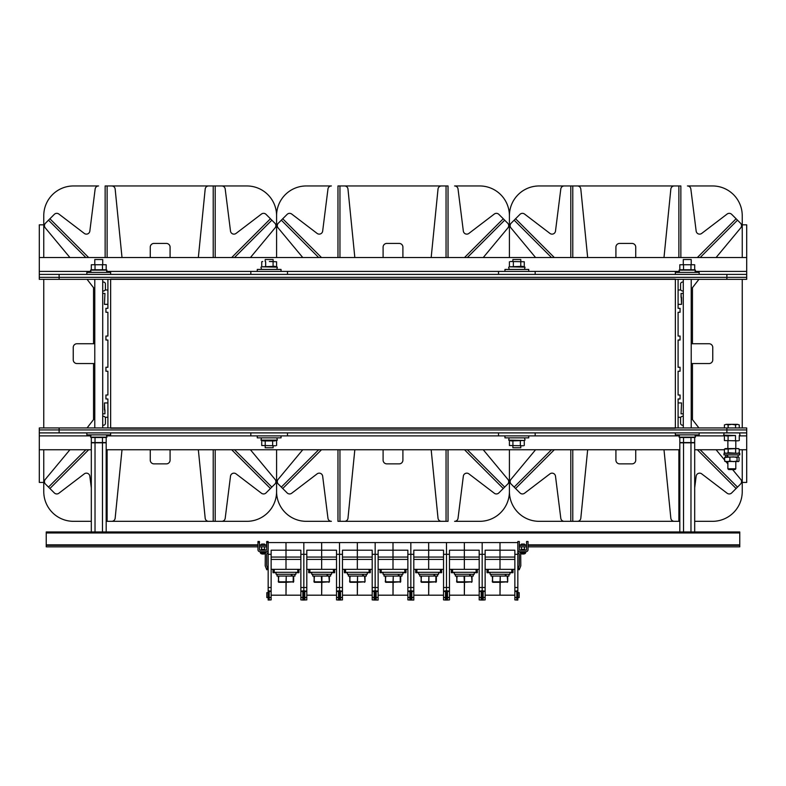 <?xml version="1.0" encoding="UTF-8"?>
<svg xmlns="http://www.w3.org/2000/svg" width="786" height="786" viewBox="0 0 786 786"><rect width="100%" height="100%" fill="white"/><g stroke="black" fill="none" stroke-linecap="round" stroke-linejoin="round"><path stroke-width="1.18" d="M110.639 279.335L675.361 279.089L110.639 279.089L110.639 428.193L675.361 428.193L110.639 427.948L675.361 427.948L675.361 279.335L110.639 279.335M321.494 449.749L282.724 488.509L281.329 487.104L318.684 449.749M354.83 449.749L347.982 518.21A3.468 3.468 0 0 1 344.533 521.324L337.97 521.324L337.97 449.749M198.337 449.749L205.185 518.21A3.468 3.468 0 0 0 208.634 521.324L246.863 521.324A29.721 29.721 0 0 0 276.584 491.604L276.584 449.749L276.584 491.604A29.721 29.721 0 0 0 306.304 521.324L331.407 521.324A3.468 3.468 0 0 1 327.968 518.298L322.663 476.188A3.468 3.468 0 0 0 317.122 473.86L291.704 493.235A3.468 3.468 0 0 1 287.155 492.93L282.724 488.509M339.955 449.749L339.955 521.324L448.03 521.324L448.03 449.749M281.329 487.104L278.303 484.078A3.468 3.468 0 0 1 278.087 479.411L302.757 449.749M464.506 257.543L503.276 218.773L504.671 220.178L467.316 257.543M431.17 257.543L438.018 189.082A3.468 3.468 0 0 1 441.467 185.958L448.03 185.958L448.03 257.543M587.663 257.543L580.815 189.082A3.468 3.468 0 0 0 577.366 185.958L539.137 185.958A29.721 29.721 0 0 0 509.416 215.678L509.416 257.543L509.416 215.678A29.721 29.721 0 0 0 479.696 185.958L454.593 185.958A3.468 3.468 0 0 1 458.032 188.994L463.337 231.094A3.468 3.468 0 0 0 468.878 233.422L494.296 214.047A3.468 3.468 0 0 1 498.845 214.352L503.276 218.773M446.045 257.543L446.045 185.958L337.97 185.958L337.97 257.543M504.671 220.178L507.697 223.204A3.468 3.468 0 0 1 507.913 227.871L483.243 257.543M383.096 257.543L383.096 247.138A3.714 3.714 0 0 1 386.81 243.424L399.19 243.424A3.714 3.714 0 0 1 402.904 247.138L402.904 257.543M402.904 449.749L402.904 460.144A3.714 3.714 0 0 1 399.19 463.868L386.81 463.868A3.714 3.714 0 0 1 383.096 460.144L383.096 449.749M321.494 257.543L282.724 218.773L281.329 220.178L318.684 257.543M354.83 257.543L347.982 189.082A3.468 3.468 0 0 0 344.533 185.958L339.955 185.958L339.955 257.543M198.337 257.543L205.185 189.082A3.468 3.468 0 0 1 208.634 185.958L246.863 185.958A29.721 29.721 0 0 1 276.584 215.678L276.584 257.543L276.584 215.678A29.721 29.721 0 0 1 306.304 185.958L331.407 185.958A3.468 3.468 0 0 0 327.968 188.994L322.663 231.094A3.468 3.468 0 0 1 317.122 233.422L291.704 214.047A3.468 3.468 0 0 0 287.155 214.352L282.724 218.773M281.329 220.178L278.303 223.204A3.468 3.468 0 0 0 278.087 227.871L302.757 257.543M464.506 449.749L503.276 488.509L504.671 487.104L467.316 449.749M431.17 449.749L438.018 518.21A3.468 3.468 0 0 0 441.467 521.324L446.045 521.324L446.045 449.749M587.663 449.749L580.815 518.21A3.468 3.468 0 0 1 577.366 521.324L539.137 521.324A29.721 29.721 0 0 1 509.416 491.604L509.416 449.749L509.416 491.604A29.721 29.721 0 0 1 479.696 521.324L454.593 521.324A3.468 3.468 0 0 0 458.032 518.298L463.337 476.188A3.468 3.468 0 0 1 468.878 473.86L494.296 493.235A3.468 3.468 0 0 0 498.845 492.93L503.276 488.509M504.671 487.104L507.697 484.078A3.468 3.468 0 0 0 507.913 479.411L483.243 449.749M698.931 427.948L691.218 417.985L692.456 419.586L692.456 363.554L691.218 363.554L709.051 363.554A3.714 3.714 0 0 0 712.764 359.831L712.764 347.451A3.714 3.714 0 0 0 709.051 343.737L691.218 343.737L692.456 343.737L692.456 287.696L691.218 289.297L698.931 279.335M680.067 398.974L680.067 395.004L680.067 398.974L678.092 398.974L678.092 402.933L681.56 402.933L681.059 413.829L683.289 413.829L681.059 413.829L681.56 402.933L678.092 402.933L678.092 417.297L680.833 417.297L678.092 417.297L678.092 427.948M680.067 371.228L680.067 367.268L680.067 371.228L678.092 371.228L678.092 395.004L680.067 395.004M680.067 340.024L680.067 336.054L680.067 340.024L678.092 340.024L678.092 367.268L680.067 367.268M680.067 312.278L680.067 308.318L680.067 312.278L678.092 312.278L678.092 336.054L680.067 336.054M554.317 449.749L515.557 488.509L514.152 487.104L551.517 449.749M515.557 488.509L519.978 492.93A3.468 3.468 0 0 0 524.537 493.235L549.954 473.86A3.468 3.468 0 0 1 555.496 476.188L560.801 518.298A3.468 3.468 0 0 0 564.24 521.324L570.803 521.324L570.803 449.749M572.778 449.749L572.778 521.324L679.821 521.324M514.152 487.104L511.126 484.078A3.468 3.468 0 0 1 510.92 479.411L535.58 449.749M683.289 282.056L682.553 282.056A1.985 1.985 0 0 0 680.568 284.041L680.568 288.993A1.985 1.985 0 0 0 682.553 290.977L683.289 290.977M697.339 257.543L736.099 218.773L737.504 220.178L700.139 257.543M663.993 257.543L670.841 189.082A3.468 3.468 0 0 1 674.29 185.958L680.853 185.958L680.853 257.543M742.239 257.543L742.239 215.678A29.721 29.721 0 0 0 712.519 185.958L687.416 185.958A3.468 3.468 0 0 1 690.855 188.994L696.16 231.094A3.468 3.468 0 0 0 701.702 233.422L727.119 214.047A3.468 3.468 0 0 1 731.678 214.352L736.099 218.773M678.878 257.543L678.878 185.958L572.778 185.958L572.778 257.543M737.504 220.178L740.53 223.204A3.468 3.468 0 0 1 740.736 227.871L716.075 257.543M678.092 279.335L678.092 289.985L680.833 289.985L678.092 289.985L678.092 304.349L681.56 304.349L678.092 304.349L678.092 308.318L680.067 308.318M681.56 297.413L681.56 304.349L681.059 293.453L683.289 293.453L681.059 293.453L681.059 297.413L681.56 297.413M615.919 257.543L615.919 247.138A3.714 3.714 0 0 1 619.633 243.424L632.023 243.424A3.714 3.714 0 0 1 635.736 247.138L635.736 257.543M635.736 449.749L635.736 460.144A3.714 3.714 0 0 1 632.023 463.868L619.633 463.868A3.714 3.714 0 0 1 615.919 460.144L615.919 449.749M554.317 257.543L515.557 218.773L514.152 220.178L551.517 257.543M515.557 218.773L519.978 214.352A3.468 3.468 0 0 1 524.537 214.047L549.954 233.422A3.468 3.468 0 0 0 555.496 231.094L560.801 188.994A3.468 3.468 0 0 1 564.24 185.958L570.803 185.958L570.803 257.543M514.152 220.178L511.126 223.204A3.468 3.468 0 0 0 510.92 227.871L535.58 257.543M683.289 425.226L682.553 425.226A1.985 1.985 0 0 1 680.568 423.241L680.568 418.29A1.985 1.985 0 0 1 682.553 416.305L683.289 416.305M697.339 449.749L736.099 488.509L737.504 487.104L700.139 449.749M663.993 449.749L670.841 518.21A3.468 3.468 0 0 0 674.29 521.324L678.878 521.324L678.878 449.749M694.686 487.86L696.16 476.188A3.468 3.468 0 0 1 701.702 473.86L727.119 493.235A3.468 3.468 0 0 0 731.678 492.93L736.099 488.509M737.504 487.104L740.53 484.078A3.468 3.468 0 0 0 740.736 479.411L732.552 469.556M727.875 463.937L725.959 461.637M724.643 460.056L716.075 449.749M87.069 279.335L94.782 289.297L93.544 287.696L93.544 343.737L94.782 343.737L76.949 343.737A3.714 3.714 0 0 0 73.236 347.451L73.236 359.831A3.714 3.714 0 0 0 76.949 363.554L94.782 363.554L93.544 363.554L93.544 419.586L94.782 417.985L87.069 427.948M105.933 308.318L105.933 312.278L105.933 308.318L107.908 308.318L107.908 304.349L104.44 304.349L104.941 293.453L102.711 293.453L104.941 293.453L104.44 304.349L107.908 304.349L107.908 289.985L105.167 289.985L107.908 289.985L107.908 279.335M105.933 336.054L105.933 340.024L105.933 336.054L107.908 336.054L107.908 312.278L105.933 312.278M105.933 367.268L105.933 371.228L105.933 367.268L107.908 367.268L107.908 340.024L105.933 340.024M105.933 395.004L105.933 398.974L105.933 395.004L107.908 395.004L107.908 371.228L105.933 371.228M105.933 398.974L107.908 398.974L107.908 402.933L104.44 402.933L107.908 402.933L107.908 417.297L105.167 417.297L107.908 417.297L107.908 427.948M102.711 425.226L103.447 425.226A1.985 1.985 0 0 0 105.432 423.241L105.432 418.29A1.985 1.985 0 0 0 103.447 416.305L102.711 416.305M88.661 449.749L49.901 488.509L48.496 487.104L85.861 449.749M122.007 449.749L115.159 518.21A3.468 3.468 0 0 1 111.71 521.324L106.179 521.324M107.122 449.749L107.122 521.324L213.222 521.324L213.222 449.749M48.496 487.104L45.47 484.078A3.468 3.468 0 0 1 45.264 479.411L69.925 449.749M91.314 487.86L89.84 476.188A3.468 3.468 0 0 0 84.299 473.86L58.881 493.235A3.468 3.468 0 0 1 54.322 492.93L49.901 488.509M104.44 409.87L104.44 402.933L104.941 413.829L102.711 413.829L104.941 413.829L104.941 409.87L104.44 409.87M231.683 257.543L270.443 218.773L271.848 220.178L234.483 257.543M270.443 218.773L266.022 214.352A3.468 3.468 0 0 0 261.463 214.047L236.046 233.422A3.468 3.468 0 0 1 230.504 231.094L225.199 188.994A3.468 3.468 0 0 0 221.76 185.958L215.197 185.958L215.197 257.543M213.222 257.543L213.222 185.958L105.147 185.958L105.147 257.543M271.848 220.178L274.874 223.204A3.468 3.468 0 0 1 275.08 227.871L250.42 257.543M150.264 257.543L150.264 247.138A3.714 3.714 0 0 1 153.977 243.424L166.367 243.424A3.714 3.714 0 0 1 170.081 247.138L170.081 257.543M170.081 449.749L170.081 460.144A3.714 3.714 0 0 1 166.367 463.868L153.977 463.868A3.714 3.714 0 0 1 150.264 460.144L150.264 449.749M102.711 282.056L103.447 282.056A1.985 1.985 0 0 1 105.432 284.041L105.432 288.993A1.985 1.985 0 0 1 103.447 290.977L102.711 290.977M88.661 257.543L49.901 218.773L48.496 220.178L85.861 257.543M122.007 257.543L115.159 189.082A3.468 3.468 0 0 0 111.71 185.958L107.122 185.958L107.122 257.543M43.761 257.543L43.761 215.678A29.721 29.721 0 0 1 73.481 185.958L98.584 185.958A3.468 3.468 0 0 0 95.145 188.994L89.84 231.094A3.468 3.468 0 0 1 84.299 233.422L58.881 214.047A3.468 3.468 0 0 0 54.322 214.352L49.901 218.773M48.496 220.178L45.47 223.204A3.468 3.468 0 0 0 45.264 227.871L69.925 257.543M231.683 449.749L270.443 488.509L271.848 487.104L234.483 449.749M270.443 488.509L266.022 492.93A3.468 3.468 0 0 1 261.463 493.235L236.046 473.86A3.468 3.468 0 0 0 230.504 476.188L225.199 518.298A3.468 3.468 0 0 1 221.76 521.324L215.197 521.324L215.197 449.749M271.848 487.104L274.874 484.078A3.468 3.468 0 0 0 275.08 479.411L250.42 449.749M694.686 521.324L712.519 521.324A29.721 29.721 0 0 0 742.239 491.604L742.239 449.749M742.239 427.948L742.239 279.335M43.761 279.335L43.761 427.948M43.761 449.749L43.761 491.604A29.721 29.721 0 0 0 73.481 521.324L91.314 521.324M39.3 277.35L746.7 277.35L39.3 277.35L39.3 279.335L746.7 279.335L746.7 274.383L39.3 274.383L39.3 277.35L39.3 271.406L89.899 271.406M742.239 224.845L746.7 224.845L746.7 257.543L39.3 257.543L39.3 224.845L43.761 224.845M39.3 257.543L39.3 271.406M746.7 257.543L746.7 277.35M94.782 264.469L94.782 259.518L102.711 259.518L102.711 264.469M273.115 445.78L273.115 447.765L265.196 447.765L265.196 445.78M265.196 261.502L265.196 259.518L273.115 259.518L273.115 261.502L269.372 261.502L276.584 261.767L269.372 261.502M520.804 445.78L520.804 447.765L512.885 447.765L512.885 445.78M512.885 261.502L512.885 259.518L520.804 259.518L520.804 261.502M683.289 264.469L683.289 259.518L691.218 259.518L691.218 264.469M110.639 274.383L110.639 272.398L86.853 272.398L86.853 274.383M91.314 264.744L106.179 264.744L91.314 264.744L91.314 269.785L90.567 270.138L106.925 270.138L106.424 272.398M106.179 264.744L106.179 269.785L91.314 269.785M95.027 269.785L95.027 264.744M102.465 269.785L102.465 264.744M91.068 272.398L90.567 270.138M746.7 429.932L39.3 429.932L746.7 429.932L746.7 427.948L39.3 427.948L39.3 432.899L746.7 432.899L746.7 429.932L746.7 435.876L739.272 435.876M739.272 449.749L746.7 449.749L746.7 482.437L742.239 482.437M43.761 482.437L39.3 482.437L39.3 429.932M746.7 449.749L746.7 435.876M39.3 449.749L91.314 449.749M106.179 449.749L679.821 449.749M694.686 449.749L724.407 449.749M107.594 271.406L678.406 271.406M257.268 271.406L257.268 269.431L281.044 269.431L281.044 271.406M262.711 261.502L261.728 261.767L262.711 261.502M261.728 266.808L277.34 267.161L274.835 266.346L261.728 266.818L261.728 261.767M265.658 266.818L265.658 261.767M273.086 266.818L273.086 261.767M276.584 266.808L276.584 261.767M679.821 264.744L694.686 264.744L679.821 264.744L679.821 269.785L679.075 270.138L695.433 270.138L694.932 272.398M694.686 264.744L694.686 269.785L679.821 269.785M683.535 269.785L683.535 264.744M690.973 269.785L690.973 264.744M679.576 272.398L679.075 270.138M699.147 274.383L699.147 272.398L675.361 272.398L675.361 274.383M510.409 261.502L524.272 261.767L510.409 261.502M509.416 266.808L525.028 267.161L522.523 266.346L509.416 266.818L509.416 261.767M513.346 266.818L513.346 261.767M520.774 266.818L520.774 261.767M524.272 266.808L524.272 261.767M504.956 271.406L504.956 269.431L528.732 269.431L528.732 271.406M523.289 445.78L509.416 445.515L523.289 445.78M524.272 440.474L508.66 440.121L511.165 440.936L524.272 440.474L524.272 445.515M520.342 440.474L520.342 445.515M512.914 440.474L512.914 445.515M509.416 440.474L509.416 445.515M528.732 435.876L528.732 437.861L504.956 437.861L504.956 435.876M678.406 435.876L107.594 435.876M275.591 445.78L261.728 445.515L275.591 445.78M260.972 440.121L263.477 440.936L274.619 440.936L277.34 440.121L260.972 440.121L261.473 437.861L264.99 437.861M273.312 437.861L276.829 437.861L277.34 440.121M276.584 440.474L276.584 445.515M272.654 440.474L272.654 445.515M265.226 440.474L265.226 445.515M261.728 440.474L261.728 445.515M281.044 435.876L281.044 437.861L257.268 437.861L257.268 435.876M694.686 437.497L679.821 437.497L679.821 442.547L694.686 442.547L694.686 437.497L695.433 437.154L679.075 437.154L679.576 434.884M690.973 437.497L690.973 442.547M683.535 437.497L683.535 442.547M694.932 434.884L695.433 437.154M675.361 432.899L675.361 434.884L699.147 434.884L699.147 432.899M106.179 437.497L91.314 437.497L91.314 442.547L106.179 442.547L106.179 437.497L106.925 437.154L90.567 437.154L91.068 434.884M102.465 437.497L102.465 442.547M95.027 437.497L95.027 442.547M106.424 434.884L106.925 437.154M86.853 432.899L86.853 434.884L110.639 434.884L110.639 432.899M95.027 531.975L95.027 442.813L106.179 442.813L106.179 531.975M91.314 531.975L91.314 442.813L95.027 442.813M102.465 531.975L102.465 442.813M683.535 531.975L683.535 442.813L694.686 442.813L694.686 531.975M679.821 531.975L679.821 442.813L683.535 442.813M690.973 531.975L690.973 442.813M257.955 544.855L46.236 544.855L46.236 545.356L257.955 545.356M528.045 546.84L739.764 546.84L739.764 544.855L528.045 544.855M46.236 544.855L46.236 532.967L739.764 532.967L739.764 544.855M739.764 532.967L739.764 531.975L46.236 531.975L46.236 532.967M526.551 546.84L519.32 546.84M266.68 546.84L259.449 546.84M257.955 546.84L46.236 546.84L46.236 545.356M739.764 545.356L528.045 545.356M526.551 545.356L519.32 545.356M266.68 545.356L259.449 545.356M340.485 591.485L342.47 591.485L342.47 550.2L357.335 550.2L357.335 542.576L339.503 542.576L339.503 554.307L342.47 554.307M342.47 591.485L342.47 597.399L340.485 597.399M340.485 597.861L342.47 597.399M342.47 597.861L342.47 599.895L340.485 599.895M268.164 542.478L268.164 541.485L266.68 541.485L266.68 542.478L268.164 542.576L303.828 542.576L303.828 554.307L303.828 542.576L339.503 542.576L339.503 600.042L342.47 599.895M340.485 600.042L340.485 590.817L339.503 590.817L339.503 600.042L338.511 600.042L338.511 590.817L339.503 590.817L339.503 587.496L342.47 587.496M344.356 569.329L344.356 572.699L347.422 572.699M342.47 595.189L357.335 595.189L357.335 582.308L364.792 581.817L349.632 581.817L350.124 576.069L364.537 576.069L365.038 581.817L364.537 582.308M342.47 557.048L357.335 557.048L357.335 542.576L375.168 542.576L375.168 600.042L374.175 600.042L374.175 590.817L376.16 590.817L376.16 600.042L378.135 600.042L376.16 599.895M342.47 559.426L357.335 559.426L357.335 550.2L372.191 550.2L372.191 591.485L374.175 591.485M342.47 569.329L357.335 569.329L357.335 557.048L372.191 557.048M344.563 569.329L344.563 572.306L370.098 572.306L370.098 569.329M349.632 576.56L350.124 582.308L357.335 582.308L357.581 576.56L357.335 595.189L372.191 595.189M362.877 574.281L363.653 576.069L362.297 574.281M350.124 582.308L349.632 581.817M365.038 581.817L365.038 576.56M367.239 572.306L367.239 574.281L347.422 574.281L347.422 572.306M366.296 574.281L366.296 576.069L348.365 576.069L348.365 574.281M374.175 597.399L372.191 597.399L372.191 591.485M372.191 597.399L374.175 597.861M374.175 599.895L372.191 599.895L372.191 597.861M372.191 599.895L374.175 600.042M370.314 569.329L370.314 572.699L367.239 572.699M372.191 569.329L357.335 569.329L357.335 559.426L372.191 559.426M378.135 557.048L393 557.048L393 542.576L375.168 542.576L375.168 554.307L372.191 554.307M376.16 591.485L378.135 591.485L378.135 554.307L375.168 554.307L375.168 587.496L372.191 587.496M378.135 591.485L378.135 597.399L376.16 597.399M376.16 597.861L378.135 597.399M378.135 597.861L378.135 599.895M378.135 587.496L375.168 587.496L375.168 600.042L376.16 600.042M378.135 554.307L378.135 550.2L393 550.2L393 542.576L410.832 542.576L410.832 600.042L409.84 600.042L409.84 590.817L411.825 590.817L411.825 600.042L413.809 600.042L411.825 599.895M380.021 569.329L380.021 572.699L383.096 572.699M378.135 595.189L393 595.189L393 582.308L400.457 581.817L385.297 581.817L385.788 576.069L400.212 576.069L400.212 582.308M378.135 559.426L393 559.426L393 550.2L407.865 550.2L407.865 591.485L409.84 591.485M378.135 569.329L393 569.329L393 557.048L407.865 557.048M380.237 569.329L380.237 572.306L405.763 572.306L405.763 569.329M385.297 576.56L385.788 582.308L393 582.308L393.246 576.56L393 595.189L407.865 595.189M398.551 574.281L399.317 576.069L397.971 574.281M385.788 582.308L385.297 581.817M400.703 581.817L400.703 576.56M402.904 572.306L402.904 574.281L383.096 574.281L383.096 572.306M401.97 574.281L401.97 576.069L384.03 576.069L384.03 574.281M409.84 597.399L407.865 597.399L407.865 591.485M407.865 597.399L409.84 597.861M409.84 599.895L407.865 599.895L407.865 597.861M407.865 599.895L409.84 600.042M405.979 569.329L405.979 572.699L402.904 572.699M407.865 569.329L393 569.329L393 559.426L407.865 559.426M413.809 557.048L428.665 557.048L428.665 542.576L410.832 542.576L410.832 554.307L407.865 554.307M411.825 591.485L413.809 591.485L413.809 554.307L410.832 554.307L410.832 587.496L407.865 587.496M304.821 591.485L306.805 591.485L306.805 550.2L321.661 550.2L321.661 542.576L321.661 557.048L321.661 550.2L336.526 550.2L336.526 591.485L338.511 591.485M306.805 591.485L306.805 597.399L304.821 597.399M304.821 597.861L306.805 597.399M306.805 597.861L306.805 599.895L304.821 599.895M306.805 554.307L303.828 554.307L303.828 600.042L306.805 599.895M304.821 600.042L304.821 590.817L303.828 590.817L303.828 600.042L302.846 600.042L302.846 590.817L303.828 590.817L303.828 587.496L306.805 587.496M308.682 569.329L308.682 572.699L311.757 572.699M306.805 595.189L321.661 595.189L321.661 582.308L329.118 581.817L313.958 581.817L314.459 576.069L328.872 576.069L329.373 581.817L328.872 582.308M306.805 557.048L321.661 557.048L321.661 559.426L321.661 557.048L336.526 557.048M306.805 559.426L321.661 559.426L321.661 569.329L321.661 559.426L336.526 559.426M306.805 569.329L336.526 569.329M308.898 569.329L308.898 572.306L334.433 572.306L334.433 569.329M313.958 576.56L314.459 582.308L321.661 582.308L321.415 576.56L321.916 576.56L321.661 595.189L336.526 595.189M327.212 574.281L327.988 576.069L326.632 574.281M314.459 582.308L313.958 581.817M329.373 581.817L329.373 576.56M331.574 572.306L331.574 574.281L311.757 574.281L311.757 572.306M330.631 574.281L330.631 576.069L312.7 576.069L312.7 574.281M338.511 597.399L336.526 597.399L336.526 591.485M336.526 597.399L338.511 597.861M338.511 599.895L336.526 599.895L336.526 597.861M336.526 599.895L338.511 600.042M334.649 569.329L334.649 572.699L331.574 572.699M336.526 554.307L339.503 554.307L339.503 587.496L336.526 587.496M413.809 591.485L413.809 597.399L411.825 597.399M411.825 597.861L413.809 597.399M413.809 597.861L413.809 599.895M413.809 587.496L410.832 587.496L410.832 600.042L411.825 600.042M413.809 554.307L413.809 550.2L428.665 550.2L428.665 542.576L446.497 542.576L446.497 600.042L445.515 600.042L445.515 590.817L447.489 590.817L447.489 600.042L449.474 599.895L447.489 599.895M415.686 569.329L415.686 572.699L418.761 572.699M413.809 595.189L428.665 595.189L428.665 582.308L436.122 581.817L420.962 581.817L421.463 576.069L435.876 576.069L435.876 582.308M413.809 559.426L428.665 559.426L428.665 550.2L443.53 550.2L443.53 591.485L445.515 591.485M413.809 569.329L428.665 569.329L428.665 557.048L443.53 557.048M415.902 569.329L415.902 572.306L441.437 572.306L441.437 569.329M420.962 576.56L421.463 582.308L428.665 582.308L428.91 576.56L428.665 595.189L443.53 595.189M434.216 574.281L434.992 576.069L433.636 574.281M421.463 582.308L420.962 581.817M436.368 581.817L436.368 576.56M438.578 572.306L438.578 574.281L418.761 574.281L418.761 572.306M437.635 574.281L437.635 576.069L419.704 576.069L419.704 574.281M445.515 597.399L443.53 597.399L443.53 591.485M443.53 597.399L445.515 597.861M445.515 599.895L443.53 599.895L443.53 597.861M443.53 599.895L445.515 600.042M441.644 569.329L441.644 572.699L438.578 572.699M443.53 569.329L428.665 569.329L428.665 559.426L443.53 559.426M449.474 557.048L464.339 557.048L464.339 542.576L446.497 542.576L446.497 554.307L443.53 554.307M447.489 591.485L449.474 591.485L449.474 554.307L446.497 554.307L446.497 587.496L443.53 587.496M261.581 545.356L261.581 544.069L264.548 544.069L264.548 545.356M264.548 544.069L261.581 544.069M263.31 554.042L263.516 554.042A4.952 4.932 -155 0 0 264.489 553.855L264.509 553.855A4.952 4.932 -155 0 1 263.516 554.042L262.809 554.042M261.826 553.57L260.873 553.57A4.952 4.952 0 0 0 261.61 553.855L261.62 553.855A4.952 4.932 155 0 0 262.612 554.042A4.952 4.932 155 0 1 261.62 553.855L261.709 553.816M264.42 553.816L264.518 553.855A4.952 4.952 0 0 0 265.246 553.57L265.806 552.715L260.323 552.715L260.873 553.57L264.293 553.57M260.323 552.715L260.284 551.684L265.835 551.684L265.806 552.715M257.955 542.478L259.449 542.478L259.449 541.485L257.955 541.485L257.955 549.709A1.985 1.985 0 0 0 259.94 551.684L266.179 551.684A1.985 1.985 0 0 0 268.164 549.709M266.788 569.791L268.164 569.231L267.79 568.307L266.415 568.868L266.788 569.791M268.164 552.185L266.68 554.159L266.68 565.556L267.79 568.307M265.776 552.882L266.68 551.625M266.68 542.478L266.68 549.709A0.491 0.491 0 0 1 266.179 550.2L259.94 550.2A0.491 0.491 0 0 1 259.449 549.709L259.449 542.478M261.119 550.2L261.119 549.404L265 549.404L265 550.2M266.415 568.868L265.196 565.841L265.285 553.55M521.452 545.356L521.452 544.069L524.419 544.069L524.419 545.356M524.419 544.069L521.452 544.069M524.291 553.806L524.37 553.845A4.952 4.932 -155 0 1 523.388 554.042L523.388 554.042A4.952 4.932 -155 0 0 524.37 553.855L524.38 553.855A4.952 4.932 -155 0 1 523.388 554.042A4.952 4.932 -155 0 0 524.37 553.845L524.39 553.845A4.952 4.952 0 0 0 525.127 553.56L520.754 553.56A4.952 4.952 0 0 0 521.482 553.845L521.491 553.845A4.952 4.932 155 0 0 522.484 554.042L522.484 554.042A4.952 4.932 155 0 1 521.491 553.845L521.491 553.855A4.952 4.932 155 0 0 522.484 554.042L522.484 554.042A4.952 4.932 155 0 1 521.491 553.855L521.58 553.806M525.107 553.57L525.677 552.715L520.194 552.715L520.165 551.684L520.754 553.56M520.754 553.57L520.194 552.715L520.754 553.57A4.952 4.952 0 0 0 521.482 553.855L521.58 553.816M525.716 551.693L525.677 552.715L525.716 551.693M517.836 590.817L516.844 590.817L516.844 600.042L517.836 600.042L517.836 541.485L519.32 541.485L519.32 549.709A0.491 0.491 0 0 0 519.821 550.2L526.06 550.2A0.491 0.491 0 0 0 526.551 549.709L526.551 541.485L528.045 541.485L528.045 549.709A1.985 1.985 0 0 1 526.06 551.684L519.821 551.684A1.985 1.985 0 0 1 517.836 549.709M518.21 568.307L517.836 569.231L519.212 569.791L519.585 568.868L518.21 568.307L519.32 565.556L519.32 554.159L517.836 552.185M519.32 551.625L520.224 552.892M524.881 550.2L524.881 549.404L521 549.404L521 550.2M520.705 553.531L520.804 565.841L519.585 568.868M269.156 591.485L271.141 591.485L271.141 550.2L285.996 550.2L285.996 542.576L285.996 557.048L285.996 550.2L300.861 550.2L300.861 591.485L302.846 591.485M271.141 591.485L271.141 597.399L269.156 597.399M269.156 597.861L271.141 597.399M271.141 597.861L271.141 599.895L269.156 599.895M268.164 542.576L268.164 600.042L271.141 599.895M269.156 600.042L269.156 590.817L268.164 590.817M268.164 597.576L266.818 597.576L266.818 592.664L268.164 592.664M273.017 569.329L273.017 572.699L276.092 572.699M271.141 595.189L285.996 595.189L285.996 582.308L293.453 581.817L278.293 581.817L278.794 576.069L293.207 576.069L293.207 582.308M271.141 557.048L285.996 557.048L285.996 559.426L285.996 557.048L300.861 557.048M271.141 559.426L285.996 559.426L285.996 569.329L285.996 559.426L300.861 559.426M271.141 569.329L300.861 569.329M268.164 554.307L271.141 554.307M268.164 587.496L271.141 587.496M273.233 569.329L273.233 572.306L298.768 572.306L298.768 569.329M278.293 576.56L278.794 582.308L285.996 582.308L286.242 576.56L285.996 595.189L300.861 595.189M291.547 574.281L292.323 576.069L290.967 574.281M278.794 582.308L278.293 581.817M293.699 581.817L293.699 576.56M295.909 572.306L295.909 574.281L276.092 574.281L276.092 572.306M294.966 574.281L294.966 576.069L277.036 576.069L277.036 574.281M302.846 597.399L300.861 597.399L300.861 591.485M300.861 597.399L302.846 597.861M302.846 599.895L300.861 599.895L300.861 597.861M300.861 599.895L302.846 600.042M298.975 569.329L298.975 572.699L295.909 572.699M300.861 554.307L303.828 554.307L303.828 587.496L300.861 587.496M449.474 591.485L449.474 597.399L447.489 597.399M447.489 597.861L449.474 597.399M449.474 597.861L449.474 599.895M449.474 587.496L446.497 587.496L446.497 600.042L447.489 600.042M449.474 554.307L449.474 550.2L464.339 550.2L464.339 542.576L482.172 542.576L482.172 600.042L481.179 600.042L481.179 590.817L483.154 590.817L483.154 600.042L485.139 599.895L483.154 599.895M451.351 569.329L451.351 572.699L454.426 572.699M449.474 595.189L464.339 595.189L464.339 582.308L471.787 581.817L456.627 581.817L457.128 576.069L471.541 576.069L472.042 581.817L471.541 582.308M449.474 559.426L464.339 559.426L464.339 550.2L479.195 550.2L479.195 591.485L481.179 591.485M449.474 569.329L464.339 569.329L464.339 557.048L479.195 557.048M451.567 569.329L451.567 572.306L477.102 572.306L477.102 569.329M456.627 576.56L457.128 582.308L464.339 582.308L464.084 576.56L464.585 576.56L464.339 595.189L479.195 595.189M469.881 574.281L470.657 576.069L469.301 574.281M457.128 582.308L456.627 581.817M472.042 581.817L472.042 576.56M474.243 572.306L474.243 574.281L454.426 574.281L454.426 572.306M473.3 574.281L473.3 576.069L455.369 576.069L455.369 574.281M481.179 597.399L479.195 597.399L479.195 591.485M479.195 597.399L481.179 597.861M481.179 599.895L479.195 599.895L479.195 597.861M479.195 599.895L481.179 600.042M477.318 569.329L477.318 572.699L474.243 572.699M479.195 569.329L464.339 569.329L464.339 559.426L479.195 559.426M485.139 557.048L500.004 557.048L500.004 542.576L482.172 542.576L482.172 554.307L479.195 554.307M483.154 591.485L485.139 591.485L485.139 554.307L482.172 554.307L482.172 587.496L479.195 587.496M485.139 591.485L485.139 597.399L483.154 597.399M483.154 597.861L485.139 597.399M485.139 597.861L485.139 599.895M485.139 587.496L482.172 587.496L482.172 600.042L483.154 600.042M485.139 554.307L485.139 550.2L500.004 550.2L500.004 542.576L517.836 542.576M487.025 569.329L487.025 572.699L490.091 572.699M485.139 595.189L500.004 595.189L500.004 582.308L507.461 581.817L492.301 581.817L492.793 576.069L507.206 576.069L507.707 581.817L507.206 582.308M485.139 559.426L500.004 559.426L500.004 550.2L514.859 550.2L514.859 591.485L516.844 591.485M485.139 569.329L500.004 569.329L500.004 557.048L514.859 557.048M487.232 569.329L487.232 572.306L512.767 572.306L512.767 569.329M492.301 576.56L492.793 582.308L500.004 582.308L500.25 576.56L500.004 595.189L514.859 595.189M505.545 574.281L506.322 576.069L504.966 574.281M492.793 582.308L492.301 581.817M507.707 581.817L507.707 576.56M509.908 572.306L509.908 574.281L490.091 574.281L490.091 572.306M508.964 574.281L508.964 576.069L491.034 576.069L491.034 574.281M516.844 597.399L514.859 597.399L514.859 591.485M514.859 597.399L516.844 597.861M516.844 599.895L514.859 599.895L514.859 597.861M514.859 599.895L516.844 600.042M517.836 592.664L519.182 592.664L519.182 597.576L517.836 597.576M512.983 569.329L512.983 572.699L509.908 572.699M514.859 569.329L500.004 569.329L500.004 559.426L514.859 559.426M517.836 554.307L514.859 554.307M517.836 587.496L514.859 587.496M733.819 468.8L727.875 468.8L728.632 469.556L735.038 469.556L735.804 468.8L733.819 468.8M731.845 424.332L728.121 424.912L726.264 424.332L737.415 424.332L735.558 424.912L731.845 424.332M724.407 424.912L726.264 424.332L724.407 424.912L724.407 427.948M737.415 424.332L739.272 424.912L737.415 424.332M739.272 427.948L739.272 424.912M735.558 427.948L735.558 424.912M728.121 427.948L728.121 424.912M725.399 448.56L738.28 448.56L739.272 449.13L737.445 448.56L724.407 449.13L725.399 448.56M725.399 453.316L724.407 452.736L726.293 453.316L728.18 452.736L737.445 453.316L739.272 452.736L738.28 453.316M728.18 449.13L728.18 452.736M735.617 449.13L735.617 452.736M724.407 449.13L724.407 452.736M739.272 449.13L739.272 452.736M738.516 461.5L725.164 461.5M725.164 457.02L738.516 457.02M725.625 461.637L724.643 461.058L727.256 461.637L729.87 461.058L733.466 461.637L737.062 461.058L738.044 461.637L739.037 461.058L739.037 457.452L738.044 456.882L737.062 457.452L733.466 456.882L724.643 457.452L725.625 456.882M738.044 461.637L739.037 461.058M739.037 457.452L738.044 456.882M737.062 461.058L737.062 457.452M729.87 461.058L729.87 457.452M724.643 461.058L724.643 457.452M724.073 453.316L723.916 454.898L739.764 454.898L739.764 453.316L724.073 453.316M727.227 454.898L728.091 456.882M727.482 456.882L726.726 454.898M738.28 440.828L724.407 440.563L738.28 440.828M735.509 435.513L723.66 435.169L726.244 435.984L735.509 435.513L735.509 440.563M728.082 435.513L728.082 440.563M739.272 435.513L739.272 440.563M724.407 435.513L724.407 440.563M726.883 274.383L726.883 279.335M59.117 279.335L59.117 274.383M696.101 271.406L746.7 271.406M59.117 432.899L59.117 427.948M726.883 427.948L726.883 432.899M724.407 435.876L696.101 435.876M89.899 435.876L39.3 435.876M526.551 544.855L524.419 544.855M521.452 544.855L519.32 544.855M266.68 544.855L264.548 544.855M261.581 544.855L259.449 544.855M342.47 591.033L340.485 591.033M338.511 596.328L340.485 596.328M345.555 569.329L345.555 572.306M369.106 569.329L369.106 572.306M374.175 591.033L372.191 591.033M376.16 596.328L374.175 596.328M378.135 591.033L376.16 591.033M381.23 569.329L381.23 572.306M404.77 569.329L404.77 572.306M409.84 591.033L407.865 591.033M411.825 596.328L409.84 596.328M306.805 591.033L304.821 591.033M302.846 596.328L304.821 596.328M309.89 569.329L309.89 572.306M333.441 569.329L333.441 572.306M338.511 591.033L336.526 591.033M413.809 591.033L411.825 591.033M416.894 569.329L416.894 572.306M440.445 569.329L440.445 572.306M445.515 591.033L443.53 591.033M447.489 596.328L445.515 596.328M271.141 591.033L269.156 591.033M268.164 596.328L269.156 596.328M274.226 569.329L274.226 572.306M297.776 569.329L297.776 572.306M302.846 591.033L300.861 591.033M449.474 591.033L447.489 591.033M452.559 569.329L452.559 572.306M476.11 569.329L476.11 572.306M481.179 591.033L479.195 591.033M483.154 596.328L481.179 596.328M485.139 591.033L483.154 591.033M488.224 569.329L488.224 572.306M511.774 569.329L511.774 572.306M516.844 591.033L514.859 591.033M517.836 596.328L516.844 596.328M102.711 427.948L102.711 279.335M94.782 427.948L94.782 279.335M691.218 427.948L691.218 279.335M683.289 427.948L683.289 279.335M106.179 269.785L106.925 270.138M250.822 271.406L250.822 274.383M287.489 271.406L287.489 274.383M277.34 267.161L276.829 269.431M260.972 267.161L261.473 269.431M694.686 269.785L695.433 270.138M525.028 267.161L524.527 269.431M508.66 267.161L509.171 269.431M498.511 271.406L498.511 274.383M535.178 271.406L535.178 274.383M508.66 440.121L509.171 437.861M525.028 440.121L524.527 437.861M535.178 435.876L535.178 432.899M498.511 435.876L498.511 432.899M287.489 435.876L287.489 432.899M250.822 435.876L250.822 432.899M680.814 442.813L679.821 442.547M693.694 442.813L694.686 442.547M679.821 437.497L679.075 437.154M92.306 442.813L91.314 442.547M105.186 442.813L106.179 442.547M91.314 437.497L90.567 437.154M362.631 575.568L363.132 576.069M398.296 575.568L398.797 576.069M326.966 575.568L327.457 576.069M433.97 575.568L434.462 576.069M264.548 549.404L264.548 546.84M261.581 549.404L261.581 546.84M524.419 549.404L524.419 546.84M521.452 549.404L521.452 546.84M525.127 553.57A4.952 4.952 0 0 1 524.39 553.855L524.291 553.816M525.127 553.56L525.677 552.705M291.301 575.568L291.793 576.069M469.635 575.568L470.126 576.069M505.3 575.568L505.801 576.069M727.875 440.828L727.875 448.56M727.875 461.637L727.875 468.8M735.804 440.828L735.804 448.56M735.804 461.637L735.804 468.8M725.547 454.898L725.547 456.882M738.133 454.898L738.133 456.882M723.66 435.169L724.161 432.899M740.019 435.169L739.518 432.899"/></g></svg>
